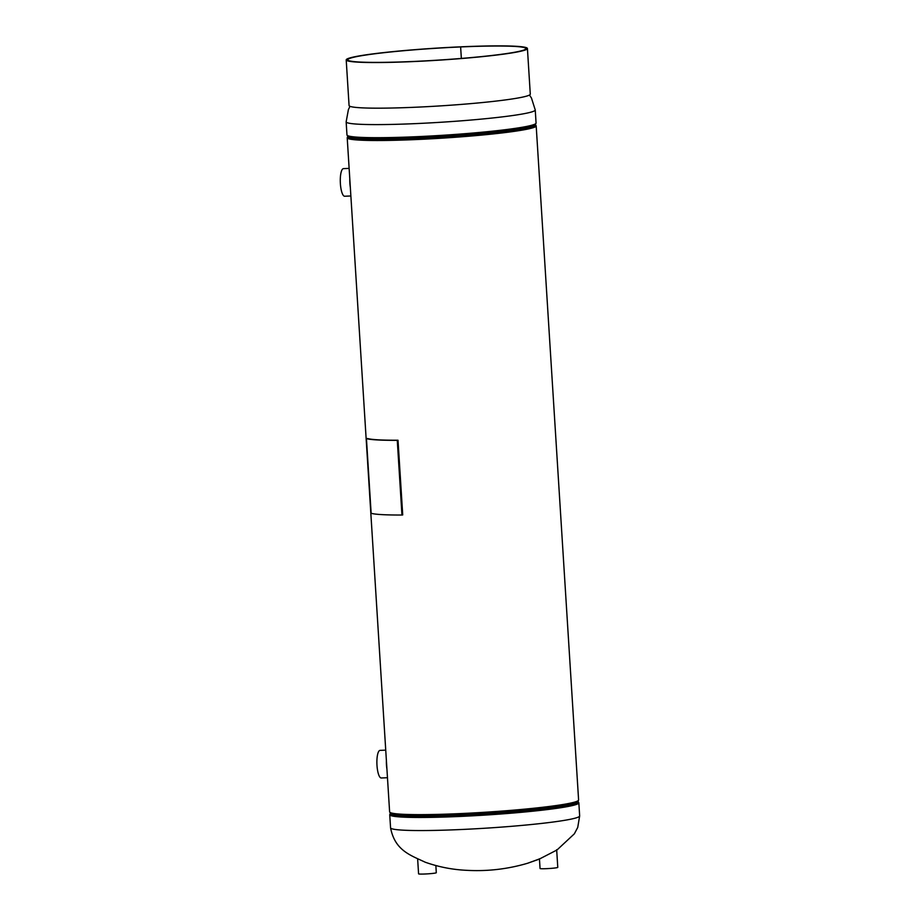 <?xml version="1.0" encoding="UTF-8"?>
<svg xmlns="http://www.w3.org/2000/svg" width="920" height="920" viewBox="0 0 920 920"><rect width="100%" height="100%" fill="white"/><g stroke="black" fill="none" stroke-linecap="round" stroke-linejoin="round"><path stroke-width="1.38" d="M534.669 125.982L534.669 125.982A93.162 6.244 176.4 0 1 442.083 138.069A93.162 6.244 176.4 0 1 348.726 137.678L348.726 137.678A93.162 6.244 176.4 0 0 416.841 139.415A93.162 6.244 176.4 0 0 534.669 125.982L534.888 125.269A93.667 6.279 176.4 0 1 416.633 138.31A93.667 6.279 176.4 0 1 348.416 136.999L348.726 137.678M535.118 125.028A94.668 6.348 176.4 0 1 536.188 125.89L578.599 799.997A94.668 6.348 176.4 0 1 484.506 812.279A94.668 6.348 176.4 0 1 389.62 811.888L347.208 137.781A94.668 6.348 176.4 0 1 348.162 136.792M536.188 125.89A94.668 6.348 176.4 0 1 442.094 138.161A94.668 6.348 176.4 0 1 347.208 137.781M556.692 850.126L539.453 859.015M538.971 859.107L527.712 863.224C507.863 869.089 487.588 871.458 466.9 870.331C452.571 869.699 438.679 866.985 425.224 862.212C410.607 855.266 394.933 850.632 390.563 827.816A94.737 6.348 -3.6 0 0 459.827 829.575A94.737 6.348 -3.6 0 0 576.219 817.857A94.737 6.348 -3.6 0 0 579.657 815.913L578.841 802.827L577.978 801.262A94.231 6.313 -3.6 0 1 459.068 815.293A94.231 6.313 -3.6 0 1 390.39 813.073L390.69 812.751A93.667 6.279 -3.6 0 0 459.183 814.729A93.667 6.279 -3.6 0 0 577.599 801.009M350.336 187.473A13.811 3.737 -92.5 0 1 349.83 182.493A13.811 3.737 -92.5 0 1 349.784 178.698M350.876 195.971L344.666 196.236A13.811 3.737 -92.5 0 1 340.342 182.907A13.811 3.737 -92.5 0 1 343.459 168.636L349.14 168.383M386.94 769.212A13.811 3.737 -92.5 0 1 386.411 763.784A13.811 3.737 -92.5 0 1 386.388 760.437M387.469 777.71L381.271 777.986A13.811 3.737 -92.5 0 1 376.924 764.198A13.811 3.737 -92.5 0 1 380.063 750.375L385.733 750.133M539.442 858.751L540.051 868.491A8.878 0.598 -3.6 0 0 542.075 868.744A8.878 0.598 -3.6 0 0 551.919 868.307A8.878 0.598 -3.6 0 0 557.773 867.376L556.669 849.689M417.645 859.015L418.577 873.839A8.878 0.598 -3.6 0 0 425.063 874A8.878 0.598 -3.6 0 0 436.298 872.723L435.85 865.582M461.357 58.431L460.632 46.943A89.274 5.98 176.4 0 1 525.906 48.611A89.274 5.98 176.4 0 1 522.663 50.439A89.274 5.98 176.4 0 1 424.982 60.892A89.274 5.98 176.4 0 1 347.714 59.811A89.274 5.98 176.4 0 1 350.957 57.983A89.274 5.98 176.4 0 1 460.621 46.943L461.345 58.443M461.035 46.816A90.792 6.083 176.4 0 1 527.424 48.507A90.792 6.083 176.4 0 1 524.124 50.37A90.792 6.083 176.4 0 1 424.775 61.007A90.792 6.083 176.4 0 1 346.207 59.915A90.792 6.083 176.4 0 1 349.497 58.052A90.792 6.083 176.4 0 1 461.023 46.816L461.023 46.816M346.207 59.915L349.071 105.547A90.792 6.083 -3.6 0 0 427.65 106.639A90.792 6.083 -3.6 0 0 526.999 96.002A90.792 6.083 -3.6 0 0 530.288 94.139L527.424 48.507M397.267 440.346A95.876 6.428 176.4 0 1 366.436 438.61L371.139 513.291A95.876 6.428 176.4 0 0 401.959 515.028L397.267 440.346L398.015 440.231A94.737 6.348 176.4 0 1 367.551 438.518L366.436 438.61M401.959 515.028L402.718 514.924L398.015 440.231M346.15 121.865L346.966 134.952A94.737 6.348 176.4 0 0 416.242 136.712A94.737 6.348 176.4 0 0 536.072 123.05L535.245 109.963A94.737 6.348 176.4 0 1 531.806 111.906A94.737 6.348 176.4 0 1 415.414 123.625A94.737 6.348 176.4 0 1 346.15 121.865L348.416 109.526L350.002 106.329M534.888 125.269L535.417 124.717A94.231 6.313 176.4 0 1 416.449 137.827A94.231 6.313 176.4 0 1 347.817 136.516L346.966 134.952M390.563 827.816L389.735 814.729A94.737 6.348 -3.6 0 0 459.011 816.488A94.737 6.348 -3.6 0 0 578.841 802.827M536.072 123.05L535.417 124.717M535.245 109.963L531.449 98.003L529.471 95.036M348.416 136.999L347.817 136.516M389.735 814.729L390.39 813.073M539.453 859.061L527.712 863.224M556.703 850.264L574.356 833.819L577.737 827.413L579.657 815.913"/></g></svg>
